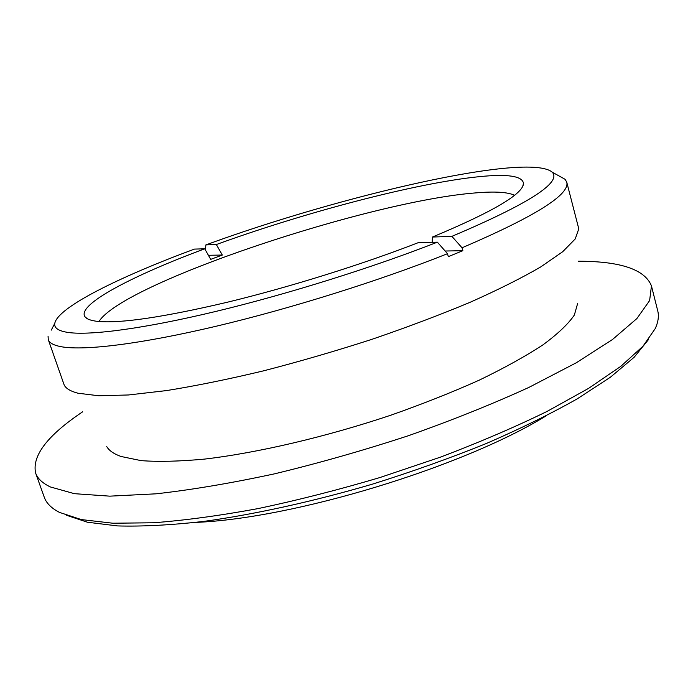 <?xml version="1.0" encoding="UTF-8"?>
<svg xmlns="http://www.w3.org/2000/svg" width="693" height="693" viewBox="0 0 693 693"><rect width="100%" height="100%" fill="white"/><g stroke="black" fill="none" stroke-linecap="round" stroke-linejoin="round"><path stroke-width="1.04" d="M205.371 249.948L205.899 244.898L216.329 244.542C304.929 212.361 415.583 183.108 478.967 176.698C507.648 173.752 522.505 176.005 523.51 183.463C523.016 194.049 492.662 211.902 432.432 237.041L432.172 242.316M558.922 175.883L565.081 179.296L566.735 182.12C570.192 194.464 535.291 216.355 462.049 247.791L462.863 250.701L448.319 256.627L447.496 253.699L437.37 242.169L418.122 242.715C362.222 264.457 289.492 287.179 227.625 302.165C163.817 317.169 120.539 323.579 97.791 321.405C90.904 320.642 86.616 319.083 84.936 316.718C76.62 304.677 132.588 275.597 204.73 248.804L194.447 249.099C119.378 276.871 57.84 307.268 54.782 323.336L51.291 330.119M98.969 321.517C122.964 282.865 370.556 200.701 476.282 192.853C494.932 191.285 507.683 192.091 514.527 195.261M566.735 182.12L578.785 228.811L575.225 238.946L562.69 251.724L540.8 266.883C521.638 278.032 498.042 289.847 470.027 302.33C439.812 314.96 406.973 327.339 371.509 339.466C335.273 351.152 299.185 361.642 263.245 370.92C228.257 379.27 196.084 385.819 166.736 390.557L128.474 394.967L98.701 395.764L77.962 393.217C70.721 391.328 66.138 388.634 64.232 385.143L48.276 339.639L48.077 336.374M447.496 253.699C380.552 280.396 291.233 308.454 216.034 326.273C140.792 344.075 85.005 350.745 61.928 346.846C53.959 345.46 49.402 343.061 48.276 339.639M577.641 303.456L574.358 315.029C568.321 323.917 557.882 333.835 543.069 344.776C525.727 356.167 504.443 367.966 479.218 380.162C452.035 392.351 422.496 404.062 390.592 415.289C325.684 437.006 257.597 452.867 204.73 459.078C179.669 461.408 158.463 461.928 141.112 460.628L121.015 456.479C113.825 453.906 109.052 450.597 106.713 446.543M578.291 261.226C620.538 261.235 644.923 269.464 651.455 285.914L649.618 300.571L636.884 318.563L612.473 339.527L576.255 362.794L528.906 387.404C492.325 404.132 452.174 420.227 408.48 435.689C363.695 450.363 319.057 463.071 274.584 473.821C231.358 483.134 191.84 489.804 156.029 493.823L109.789 496.153L74.402 493.676L50.372 486.954C42.438 483.168 37.517 478.516 35.62 473.024C31.887 455.717 47.574 435.308 82.675 411.798M651.455 285.914L657.735 310.828C659.086 316.025 658.246 321.95 655.24 328.595L642.939 346.257L620.781 366.354L588.643 388.34L547.002 411.451C514.882 427.139 479.383 442.368 440.505 457.12L379.963 477.529C338.461 489.847 297.851 500.199 258.125 508.584C219.776 515.653 184.901 520.382 153.491 522.773L112.786 523.215L81.324 519.577L59.407 512.378L56.211 510.594C50.017 506.748 46.024 502.286 44.257 497.219L35.62 473.024M437.37 242.169C373.137 267.385 288.063 294.04 216.303 311.322C144.508 328.577 90.965 335.585 68.512 332.519C58.498 331.055 53.915 327.997 54.782 323.336M545.781 416.069C462.257 467.307 293.737 518.503 195.833 522.392M648.631 339.405L634.156 357.259L610.342 377.261L577.234 398.856C550.753 413.816 520.365 428.733 486.062 443.615C450.008 458.177 412.188 471.673 372.6 484.095C312.941 501.619 254.331 514.466 203.118 521.5C170.565 525.129 142.082 526.602 117.654 525.926L87.483 522.236L66.277 515.194M205.899 244.898C340.376 195.669 528.343 151.836 552.26 172.193C561.91 182.502 528.456 203.889 451.888 236.365L462.049 247.791M451.888 236.365L432.432 237.041M216.329 244.542L222.323 255.041L210.724 259.364L204.73 248.804M222.323 255.041L208.411 255.293M462.863 250.701L445.14 251.022M522.73 186.287L523.51 183.463M552.26 172.193L565.081 179.296M87.153 318.624L84.936 316.718"/></g></svg>
